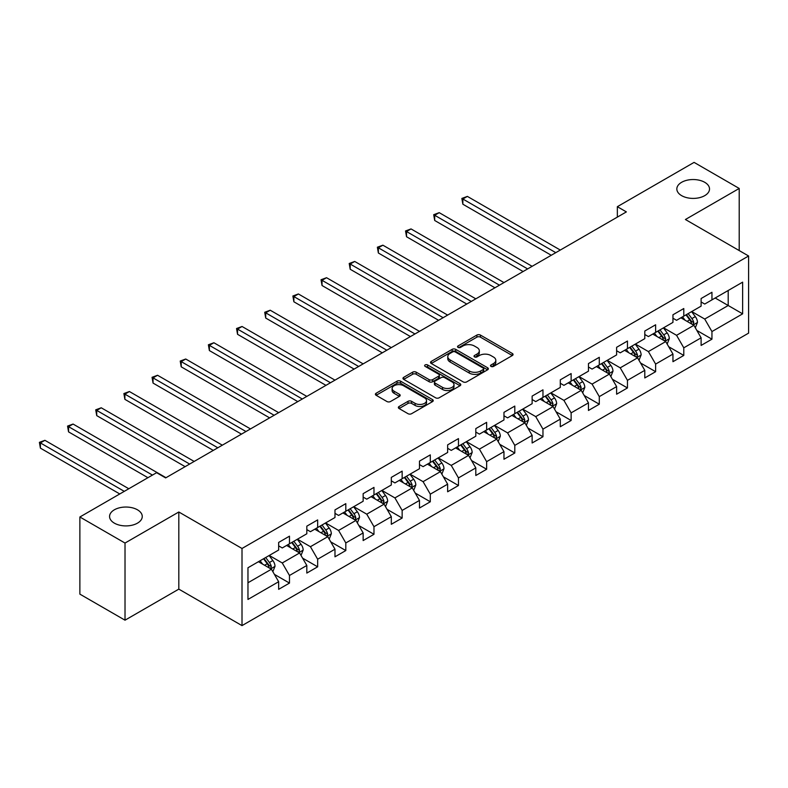 <?xml version="1.0" encoding="UTF-8"?>
<svg xmlns="http://www.w3.org/2000/svg" width="788" height="788" viewBox="0 0 788 788"><rect width="100%" height="100%" fill="white"/><g stroke="black" fill="none" stroke-linecap="round" stroke-linejoin="round"><path stroke-width="1.18" d="M491.022 366.41A1.753 1.015 0 0 0 493.505 366.41L512.328 355.536A2.502 1.448 0 0 0 513.067 354.511A2.502 1.448 0 0 0 512.328 353.487L480.434 335.077A2.502 1.448 0 0 0 476.888 335.077L458.055 345.942A1.753 1.015 0 0 0 457.542 346.661A1.753 1.015 0 0 0 458.055 347.38A1.753 1.015 0 0 0 460.537 347.38L462.98 345.971A8.018 4.63 0 0 1 474.317 345.971L476.976 347.508A8.018 4.63 0 0 1 479.321 350.778A8.018 4.63 0 0 1 476.976 354.058L474.534 355.457A1.753 1.015 0 0 0 474.021 356.176A1.753 1.015 0 0 0 474.534 356.895A1.753 1.015 0 0 0 477.016 356.895L479.459 355.486A8.018 4.63 0 0 1 490.796 355.486L493.455 357.023A8.018 4.63 0 0 1 495.81 360.293A8.018 4.63 0 0 1 493.455 363.573L491.022 364.972A1.753 1.015 0 0 0 490.5 365.691A1.753 1.015 0 0 0 491.022 366.41L491.022 364.972M137.467 509.806A16.341 9.436 0 0 0 119.658 507.758A16.341 9.436 0 0 0 109.571 516.475A16.341 9.436 0 0 0 114.358 523.143A16.341 9.436 0 0 0 132.167 525.192A16.341 9.436 0 0 0 142.254 516.475A16.341 9.436 0 0 0 137.467 509.806M704.728 182.304A16.341 9.436 0 0 0 686.919 180.255A16.341 9.436 0 0 0 676.833 188.972A16.341 9.436 0 0 0 681.62 195.641A16.341 9.436 0 0 0 699.429 197.689A16.341 9.436 0 0 0 709.515 188.972A16.341 9.436 0 0 0 704.728 182.304M399.092 406.49A2.502 1.448 0 0 0 398.354 407.514A2.502 1.448 0 0 0 399.092 408.539L408.036 413.7A2.502 1.448 0 0 0 411.582 413.7L432.494 401.634A2.502 1.448 0 0 0 433.233 400.609A2.502 1.448 0 0 0 432.494 399.585L400.599 381.165A2.502 1.448 0 0 0 397.054 381.165L376.142 393.242A2.502 1.448 0 0 0 375.403 394.266A2.502 1.448 0 0 0 376.142 395.29L386.947 401.525A2.502 1.448 0 0 0 390.493 401.525L399.447 396.364A2.502 1.448 0 0 0 400.176 395.34A2.502 1.448 0 0 0 399.447 394.315L394.089 391.222A6.708 3.871 0 0 1 392.119 388.484A6.708 3.871 0 0 1 396.256 384.908A6.708 3.871 0 0 1 403.564 385.746L424.565 397.871A6.708 3.871 0 0 1 426.525 400.609A6.708 3.871 0 0 1 422.388 404.185A6.708 3.871 0 0 1 415.079 403.338L411.582 401.319A2.502 1.448 0 0 0 408.036 401.319L399.092 406.49L399.092 408.539M178.817 511.993L125.016 543.05L79.874 516.997L79.874 594.132L125.016 620.186L178.817 589.129L242.005 625.613L242.005 548.478L178.817 511.993L178.817 589.129M739.213 250.574L739.213 188.45L685.412 219.507L748.6 255.992L242.005 548.478M739.213 188.45L694.08 162.387L617.349 206.692L617.349 217.114M79.874 516.997L156.605 472.692L165.638 477.912L626.371 211.903L617.349 206.692M463.157 381.885A2.502 1.448 0 0 0 466.693 381.885L487.605 369.808A2.502 1.448 0 0 0 488.343 368.784A2.502 1.448 0 0 0 487.605 367.76L455.71 349.35A2.502 1.448 0 0 0 452.164 349.35L431.253 361.416A2.502 1.448 0 0 0 430.524 362.441A2.502 1.448 0 0 0 431.253 363.465L463.157 381.885M425.845 366.784A1.753 1.015 0 0 1 427.618 367.031L427.618 364.952L460.054 383.677A2.502 1.448 0 0 1 460.783 384.692A2.502 1.448 0 0 1 460.054 385.716L439.143 397.792A2.502 1.448 0 0 1 435.597 397.792L403.702 379.373L403.702 377.334A2.502 1.448 0 0 0 402.964 378.348A2.502 1.448 0 0 0 403.702 379.373M403.702 377.334L412.646 372.163A2.502 1.448 0 0 1 416.192 372.163L429.125 379.629A2.502 1.448 0 0 0 432.671 379.629L438.611 376.201A2.502 1.448 0 0 0 439.34 375.177A2.502 1.448 0 0 0 438.611 374.162L425.136 366.381A1.753 1.015 0 0 1 424.624 365.662A1.753 1.015 0 0 1 425.707 364.726A1.753 1.015 0 0 1 427.618 364.952M242.005 625.613L748.6 333.127L748.6 255.992M274.411 574.373L289.482 583.081L289.482 575.476L306.818 565.469L306.818 573.073L317.653 566.818L317.653 559.214L334.979 549.206L334.979 556.811L345.814 550.556L345.814 542.952L363.15 532.944L363.15 540.558L373.975 534.303L373.975 526.689L391.311 516.682L391.311 524.296L402.146 518.041L402.146 510.427L419.472 500.419L419.472 508.033L430.307 501.779L430.307 494.165L447.643 484.167L447.643 491.771L458.468 485.516L458.468 477.912L475.804 467.905L475.804 475.509L486.639 469.254L486.639 461.65L503.965 451.642L503.965 459.246L514.8 453.001L514.8 445.387L532.136 435.38L532.136 442.994L542.962 436.739L542.962 429.125L560.298 419.118L560.298 426.732L571.133 420.477L571.133 412.863L588.459 402.865L588.459 410.469L599.294 404.214L599.294 396.61L616.62 386.603L616.62 394.207L627.455 387.952L627.455 380.348L644.791 370.34L644.791 377.945L655.626 371.69L655.626 364.086L672.952 354.078L672.952 361.692L683.787 355.437L683.787 347.823L701.113 337.816L701.113 345.43L711.948 339.175L711.948 331.561L742.641 313.841L742.641 282.153L728.201 290.496L728.201 305.508L742.641 313.841M289.482 583.081L278.656 589.335L278.656 581.721L247.964 599.441L247.964 567.754L278.656 550.034L278.656 542.43L289.482 536.175L289.482 543.789L306.818 533.781L306.818 526.167L317.653 519.913L317.653 527.527L334.979 517.519L334.979 509.905L345.814 503.65L345.814 511.264L363.15 501.257L363.15 493.652L373.975 487.398L373.975 495.002L391.311 484.994L391.311 477.39L402.146 471.135L402.146 478.74L419.472 468.732L419.472 461.128L430.307 454.873L430.307 462.477L447.643 452.479L447.643 444.865L458.468 438.611L458.468 446.225L475.804 436.217L475.804 428.603L486.639 422.348L486.639 429.962L503.965 419.955L503.965 412.341L514.8 406.086L514.8 413.7L532.136 403.692L532.136 396.088L542.962 389.833L542.962 397.438L560.298 387.43L560.298 379.826L571.133 373.571L571.133 381.175L588.459 371.168L588.459 363.564L599.294 357.309L599.294 364.923L616.62 354.915L616.62 347.301L627.455 341.046L627.455 348.66L644.791 338.653L644.791 331.039L655.626 324.784L655.626 332.398L672.952 322.391L672.952 314.786L683.787 308.532L683.787 316.136L701.113 306.128L701.113 298.524L711.948 292.269L711.948 299.873L742.641 282.153M286.596 545.454L299.598 552.959L282.262 562.967L269.26 555.461M278.656 545.867L282.262 547.955L289.482 543.789M282.262 562.967L289.482 575.476M299.598 552.959L306.818 565.469M314.757 529.191L327.759 536.697L310.433 546.705L297.431 539.199M306.818 529.605L310.433 531.693L317.653 527.527M310.433 546.705L317.653 559.214M327.759 536.697L334.979 549.206M342.928 512.929L355.92 520.435L338.594 530.442L325.592 522.937M334.979 513.352L338.594 515.431L345.814 511.264M338.594 530.442L345.814 542.952M355.92 520.435L363.15 532.944M371.089 496.667L384.091 504.172L366.755 514.18L353.753 506.674M363.15 497.09L366.755 499.168L373.975 495.002M366.755 514.18L373.975 526.689M384.091 504.172L391.311 516.682M399.25 480.414L412.252 487.92L394.916 497.918L381.924 490.412M391.311 480.828L394.916 482.916L402.146 478.74M394.916 497.918L402.146 510.427M412.252 487.92L419.472 500.419M427.421 464.152L440.413 471.657L423.087 481.665L410.085 474.159M419.472 464.565L423.087 466.654L430.307 462.477M423.087 481.665L430.307 494.165M440.413 471.657L447.643 484.167M455.582 447.889L468.584 455.395L451.248 465.403L438.246 457.897M447.643 448.303L451.248 450.391L458.468 446.225M451.248 465.403L458.468 477.912M468.584 455.395L475.804 467.905M483.743 431.627L496.745 439.133L479.409 449.14L466.417 441.635M475.804 432.041L479.409 434.129L486.639 429.962M479.409 449.14L486.639 461.65M496.745 439.133L503.965 451.642M511.914 415.365L524.906 422.87L507.58 432.878L494.578 425.372M503.965 415.788L507.58 417.867L514.8 413.7M507.58 432.878L514.8 445.387M524.906 422.87L532.136 435.38M540.075 399.112L553.077 406.608L535.741 416.616L522.74 409.11M532.136 399.526L535.741 401.604L542.962 397.438M535.741 416.616L542.962 429.125M553.077 406.608L560.298 419.118M568.237 382.85L581.239 390.356L563.903 400.363L550.91 392.857M560.298 383.264L563.903 385.352L571.133 381.175M563.903 400.363L571.133 412.863M581.239 390.356L588.459 402.865M596.408 366.587L609.4 374.093L592.074 384.101L579.072 376.595M588.459 367.001L592.074 369.089L599.294 364.923M592.074 384.101L599.294 396.61M609.4 374.093L616.62 386.603M624.569 350.325L637.571 357.831L620.235 367.838L607.233 360.333M616.62 350.739L620.235 352.827L627.455 348.66M620.235 367.838L627.455 380.348M637.571 357.831L644.791 370.34M652.73 334.063L665.732 341.568L648.396 351.576L635.404 344.07M644.791 334.486L648.396 336.565L655.626 332.398M648.396 351.576L655.626 364.086M665.732 341.568L672.952 354.078M680.901 317.8L693.893 325.306L676.567 335.314L663.565 327.808M672.952 318.224L676.567 320.302L683.787 316.136M676.567 335.314L683.787 347.823M693.893 325.306L701.113 337.816M715.199 298.002L728.201 305.508L704.728 319.051L691.726 311.555M701.113 301.962L704.728 304.05L711.948 299.873M704.728 319.051L711.948 331.561M125.016 543.05L125.016 620.186M247.964 582.765L271.427 569.222L258.434 561.716M271.427 569.222L278.656 581.721M696.878 330.467L711.948 339.175M668.707 346.73L683.787 355.437M640.545 362.992L655.626 371.69M612.384 379.255L627.455 387.952M584.213 395.507L599.294 404.214M556.052 411.769L571.133 420.477M527.891 428.032L542.962 436.739M499.72 444.294L514.8 453.001M471.559 460.556L486.639 469.254M443.398 476.819L458.468 485.516M415.237 493.071L430.307 501.779M387.066 509.334L402.146 518.041M358.904 525.596L373.975 534.303M330.743 541.858L345.814 550.556M302.572 558.121L317.653 566.818M491.722 366.656L493.455 365.652A8.018 4.63 0 0 0 495.81 362.381L495.81 360.293M479.321 350.778L479.321 352.866A8.018 4.63 0 0 1 476.976 356.137L475.243 357.141M512.298 355.555L480.434 337.156A2.502 1.448 0 0 0 476.888 337.156L458.754 347.626M487.575 369.828L455.71 351.428A2.502 1.448 0 0 0 452.164 351.428L431.292 363.485M483.182 369.503A1.753 1.015 0 0 0 483.694 368.784A1.753 1.015 0 0 0 483.182 368.075L455.178 351.901A1.753 1.015 0 0 0 452.696 351.901L450.125 353.388A8.018 4.63 0 0 0 447.781 356.659A8.018 4.63 0 0 0 450.125 359.939L469.264 370.99A8.018 4.63 0 0 0 480.611 370.99L483.182 369.503L483.182 371.591A1.753 1.015 0 0 0 483.694 370.872L483.694 368.784M447.781 356.659L447.781 358.747A8.018 4.63 0 0 0 450.125 362.017L450.125 359.939M483.182 371.591L480.611 373.069A8.018 4.63 0 0 1 469.264 373.069L450.125 362.017M403.732 379.392L412.646 374.251L412.646 372.163M439.34 375.177L439.34 377.265A2.502 1.448 0 0 1 438.611 378.289L432.671 381.717A2.502 1.448 0 0 1 429.125 381.717L416.192 374.251A2.502 1.448 0 0 0 412.646 374.251M427.618 367.031L460.015 385.736M442.551 387.381A6.708 3.871 0 0 0 449.859 388.218A6.708 3.871 0 0 0 453.996 384.642A6.708 3.871 0 0 0 452.036 381.904L444.629 377.639A2.502 1.448 0 0 0 441.093 377.639L435.153 381.067A2.502 1.448 0 0 0 434.415 382.091A2.502 1.448 0 0 0 435.153 383.106L442.551 387.381L442.551 389.469A6.708 3.871 0 0 0 449.859 390.306A6.708 3.871 0 0 0 453.996 386.731L453.996 384.642M434.415 382.091L434.415 384.17A2.502 1.448 0 0 0 435.153 385.194L435.153 383.106M442.551 389.469L435.153 385.194M426.525 400.609L426.525 402.688A6.708 3.871 0 0 1 422.388 406.263A6.708 3.871 0 0 1 415.079 405.426L411.582 403.407A2.502 1.448 0 0 0 408.036 403.407L399.122 408.558M392.119 388.484L392.119 390.562A6.708 3.871 0 0 0 394.089 393.301L394.089 391.222M399.408 396.384L394.089 393.301M432.464 401.644L400.599 383.254A2.502 1.448 0 0 0 397.054 383.254L376.171 395.3M695.321 327.778L697.469 322.371A6.767 3.91 -120 0 0 695.312 316.609L691.588 311.634M685.087 320.224L682.556 316.845M560.298 250.052L467.373 196.399L462.861 199.009L462.861 204.22L551.265 255.263M692.849 324.705L693.814 322.656A6.767 3.91 -120 0 0 691.884 318.588L688.151 313.614M686.456 314.589L690.593 320.115A3.447 1.99 60 0 1 691.224 321.159L693.814 322.656M685.984 314.865L689.717 319.839A6.767 3.91 60 0 1 691.647 323.907M462.861 204.22L461.866 198.438L555.786 252.662M461.866 198.438L467.373 196.399M667.16 344.041L669.308 338.633A6.767 3.91 -120 0 0 667.15 332.871L663.417 327.897M656.926 336.486L654.395 333.107M532.127 266.314L439.211 212.661L434.69 215.272L434.69 220.482L523.104 271.525M664.688 340.968L665.653 338.919A6.767 3.91 -120 0 0 663.713 334.851L659.989 329.876M658.295 330.852L662.432 336.368A3.447 1.99 60 0 1 663.053 337.422L665.653 338.919M657.822 331.127L661.546 336.102A6.767 3.91 60 0 1 663.486 340.17M434.69 220.482L433.705 214.7L527.615 268.915M433.705 214.7L439.211 212.661M638.989 360.303L641.136 354.896A6.767 3.91 -120 0 0 638.979 349.133L635.256 344.159M628.765 352.748L626.233 349.37M503.965 282.577L411.041 228.924L406.529 231.534L406.529 236.745L494.943 287.787M636.517 357.23L637.492 355.181A6.767 3.91 -120 0 0 635.552 351.113L631.828 346.139M630.134 347.114L634.261 352.63A3.447 1.99 60 0 1 634.892 353.684L637.492 355.181M629.661 347.39L633.385 352.364A6.767 3.91 60 0 1 635.325 356.432M406.529 236.745L405.534 230.953L499.454 285.177M405.534 230.953L411.041 228.924M610.828 376.565L612.975 371.148A6.767 3.91 -120 0 0 610.818 365.386L607.095 360.411M600.594 369.011L598.062 365.632M475.804 298.829L382.879 245.186L378.368 247.787L378.368 253.007L466.772 304.05M608.356 373.482L609.321 371.444A6.767 3.91 -120 0 0 607.39 367.375L603.657 362.401M601.963 363.376L606.1 368.892A3.447 1.99 60 0 1 606.73 369.936L609.321 371.444M601.49 363.642L605.223 368.617A6.767 3.91 60 0 1 607.154 372.694M378.368 253.007L377.373 247.215L471.293 301.44M377.373 247.215L382.879 245.186M582.667 392.818L584.814 387.41A6.767 3.91 -120 0 0 582.657 381.648L578.924 376.674M572.433 385.263L569.901 381.885M447.633 315.092L354.718 261.449L350.197 264.049L350.197 269.26L438.611 320.302M580.195 389.745L581.16 387.696A6.767 3.91 -120 0 0 579.219 383.628L575.496 378.654M573.802 379.639L577.939 385.155A3.447 1.99 60 0 1 578.559 386.199L581.16 387.696M573.329 379.905L577.052 384.879A6.767 3.91 60 0 1 578.993 388.947M350.197 269.26L349.212 263.478L443.122 317.702M349.212 263.478L354.718 261.449M554.496 409.08L556.653 403.673A6.767 3.91 -120 0 0 554.486 397.91L550.763 392.936M544.272 401.525L541.74 398.147M419.472 331.354L326.547 277.711L322.036 280.311L322.036 285.522L410.45 336.565M552.024 406.007L552.999 403.958A6.767 3.91 -120 0 0 551.058 399.89L547.335 394.916M545.641 395.891L549.768 401.417A3.447 1.99 60 0 1 550.398 402.461L552.999 403.958M545.168 396.167L548.891 401.141A6.767 3.91 60 0 1 550.832 405.209M322.036 285.522L321.041 279.74L414.961 333.964M321.041 279.74L326.547 277.711M526.335 425.343L528.482 419.935A6.767 3.91 -120 0 0 526.325 414.173L522.602 409.199M516.101 417.788L513.569 414.409M391.311 347.616L298.386 293.963L293.875 296.574L293.875 301.784L382.279 352.827M523.862 422.269L524.828 420.221A6.767 3.91 -120 0 0 522.897 416.153L519.164 411.178M517.47 412.154L521.607 417.679A3.447 1.99 60 0 1 522.237 418.724L524.828 420.221M516.997 412.429L520.73 417.404A6.767 3.91 60 0 1 522.661 421.472M293.875 301.784L292.88 296.002L386.8 350.217M292.88 296.002L298.386 293.963M498.174 441.605L500.321 436.197A6.767 3.91 -120 0 0 498.164 430.435L494.431 425.461M487.939 434.05L485.408 430.672M363.15 363.879L270.225 310.226L265.704 312.836L265.704 318.047L354.117 369.089M495.701 438.532L496.667 436.483A6.767 3.91 -120 0 0 494.726 432.415L491.003 427.441M489.309 428.416L493.446 433.932A3.447 1.99 60 0 1 494.066 434.986L496.667 436.483M488.836 428.692L492.559 433.666A6.767 3.91 60 0 1 494.5 437.734M265.704 318.047L264.719 312.265L358.629 366.479M264.719 312.265L270.225 310.226M470.012 457.867L472.16 452.45A6.767 3.91 -120 0 0 469.993 446.697L466.269 441.723M459.778 450.312L457.247 446.934M334.979 380.141L242.054 326.488L237.543 329.098L237.543 334.309L325.956 385.352M467.53 454.794L468.505 452.745A6.767 3.91 -120 0 0 466.565 448.677L462.842 443.703M461.147 444.678L465.275 450.194A3.447 1.99 60 0 1 465.905 451.238L468.505 452.745M460.675 444.954L464.398 449.928A6.767 3.91 60 0 1 466.338 453.996M237.543 334.309L236.548 328.517L330.467 382.741M236.548 328.517L242.054 326.488M441.841 474.13L443.989 468.712A6.767 3.91 -120 0 0 441.832 462.95L438.108 457.976M431.607 466.565L429.076 463.186M306.818 396.394L213.893 342.75L209.381 345.351L209.381 350.561L297.785 401.604M439.369 471.047L440.334 469.008A6.767 3.91 -120 0 0 438.404 464.93L434.671 459.956M432.976 460.941L437.113 466.457A3.447 1.99 60 0 1 437.744 467.501L440.334 469.008M432.514 461.207L436.237 466.181A6.767 3.91 60 0 1 438.167 470.259M209.381 350.561L208.387 344.78L302.306 399.004M208.387 344.78L213.893 342.75M413.68 490.382L415.828 484.975A6.767 3.91 -120 0 0 413.67 479.212L409.937 474.238M403.446 482.827L400.915 479.449M278.656 412.656L185.732 359.013L181.21 361.613L181.21 366.824L269.624 417.867M411.208 487.309L412.173 485.26A6.767 3.91 -120 0 0 410.233 481.192L406.51 476.218M404.815 477.203L408.952 482.719A3.447 1.99 60 0 1 409.573 483.763L412.173 485.26M404.342 477.469L408.066 482.443A6.767 3.91 60 0 1 410.006 486.511M181.21 366.824L180.225 361.042L274.135 415.266M180.225 361.042L185.732 359.013M385.519 506.645L387.666 501.237A6.767 3.91 -120 0 0 385.499 495.475L381.776 490.5M375.285 499.09L372.754 495.711M250.486 428.918L157.561 375.265L153.049 377.876L153.049 383.086L241.463 434.129M383.037 503.571L384.012 501.523A6.767 3.91 -120 0 0 382.072 497.455L378.348 492.48M376.654 493.455L380.781 498.981A3.447 1.99 60 0 1 381.412 500.025L384.012 501.523M376.181 493.731L379.905 498.706A6.767 3.91 60 0 1 381.845 502.774M153.049 383.086L152.054 377.304L245.974 431.529M152.054 377.304L157.561 375.265M357.348 522.907L359.495 517.499A6.767 3.91 -120 0 0 357.338 511.737L353.615 506.763M347.114 515.352L344.583 511.973M222.324 445.181L129.399 391.528L124.888 394.138L124.888 399.349L213.292 450.391M354.876 519.834L355.841 517.785A6.767 3.91 -120 0 0 353.911 513.717L350.177 508.743M348.483 509.718L352.62 515.234A3.447 1.99 60 0 1 353.251 516.288L355.841 517.785M348.02 509.994L351.744 514.968A6.767 3.91 60 0 1 353.674 519.036M124.888 399.349L123.893 393.567L217.813 447.781M123.893 393.567L129.399 391.528M329.187 539.169L331.334 533.762A6.767 3.91 -120 0 0 329.177 527.999L325.444 523.025M318.953 531.614L316.421 528.236M194.163 461.443L101.238 407.79L96.717 410.4L96.717 415.611L185.131 466.654M326.715 536.096L327.68 534.047A6.767 3.91 -120 0 0 325.739 529.979L322.016 525.005M320.322 525.98L324.459 531.496A3.447 1.99 60 0 1 325.08 532.55L327.68 534.047M319.849 526.256L323.582 531.23A6.767 3.91 60 0 1 325.513 535.298M96.717 415.611L95.732 409.819L189.642 464.043M95.732 409.819L101.238 407.79M301.026 555.432L303.173 550.014A6.767 3.91 -120 0 0 301.006 544.252L297.283 539.278M290.792 547.877L288.26 544.498M165.992 477.695L73.067 424.052L68.556 426.653L68.556 431.873L147.937 477.695M298.544 552.349L299.519 550.31A6.767 3.91 -120 0 0 297.578 546.232L293.855 541.257M292.161 542.242L296.288 547.759A3.447 1.99 60 0 1 296.918 548.803L299.519 550.31M291.688 542.508L295.411 547.483A6.767 3.91 60 0 1 297.352 551.561M68.556 431.873L67.561 426.081L152.458 475.095M67.561 426.081L73.067 424.052M272.855 571.684L275.002 566.276A6.767 3.91 -120 0 0 272.845 560.514L269.122 555.54M262.621 564.129L260.089 560.751M128.799 488.747L44.906 440.315L40.395 442.915L40.395 448.126L119.776 493.958M270.382 568.611L271.348 566.562A6.767 3.91 -120 0 0 269.417 562.494L265.694 557.52M263.99 558.505L268.127 564.021A3.447 1.99 60 0 1 268.757 565.065L271.348 566.562M263.527 558.771L267.25 563.745A6.767 3.91 60 0 1 269.181 567.813M40.395 448.126L39.4 442.344L124.287 491.357M39.4 442.344L44.906 440.315M493.455 365.652L493.455 363.573M474.534 356.895L474.534 355.457M476.976 356.137L476.976 354.058M458.055 347.38L458.055 345.942M476.888 337.156L476.888 335.077M480.434 337.156L480.434 335.077M512.328 355.536L512.328 353.487M431.253 363.465L431.253 361.416M452.164 351.428L452.164 349.35M455.71 351.428L455.71 349.35M487.605 369.808L487.605 367.76M469.264 373.069L469.264 370.99M480.611 373.069L480.611 370.99M416.192 374.251L416.192 372.163M429.125 381.717L429.125 379.629M432.671 381.717L432.671 379.629M438.611 378.289L438.611 376.201M460.054 385.716L460.054 383.677M408.036 403.407L408.036 401.319M411.582 403.407L411.582 401.319M415.079 405.426L415.079 403.338M399.447 396.364L399.447 394.315M376.142 395.29L376.142 393.242M397.054 383.254L397.054 381.165M400.599 383.254L400.599 381.165M432.494 401.634L432.494 399.585M693.233 324.922L697.429 322.499M691.884 318.588L695.312 316.609M687.067 321.366L689.717 319.839M665.062 341.184L669.258 338.761M663.713 334.851L667.15 332.871M658.906 337.628L661.546 336.102M636.901 357.447L641.097 355.024M635.552 351.113L638.979 349.133M630.735 353.891L633.385 352.364M608.74 373.709L612.936 371.286M607.39 367.375L610.818 365.386M602.574 370.153L605.223 368.617M580.569 389.961L584.765 387.538M579.219 383.628L582.657 381.648M574.413 386.406L577.052 384.879M552.408 406.224L556.604 403.801M551.058 399.89L554.486 397.91M546.242 402.668L548.891 401.141M524.247 422.486L528.443 420.063M522.897 416.153L526.325 414.173M518.08 418.93L520.73 417.404M496.076 438.749L500.272 436.325M494.726 432.415L498.164 430.435M489.919 435.193L492.559 433.666M467.914 455.011L472.111 452.588M466.565 448.677L469.993 446.697M461.748 451.455L464.398 449.928M439.753 471.273L443.949 468.85M438.404 464.93L441.832 462.95M433.587 467.708L436.237 466.181M411.582 487.526L415.778 485.103M410.233 481.192L413.67 479.212M405.426 483.97L408.066 482.443M383.421 503.788L387.617 501.365M382.072 497.455L385.499 495.475M377.265 500.232L379.905 498.706M355.26 520.05L359.456 517.627M353.911 513.717L357.338 511.737M349.094 516.495L351.744 514.968M327.089 536.313L331.285 533.89M325.739 529.979L329.177 527.999M320.933 532.757L323.582 531.23M298.928 552.575L303.124 550.152M297.578 546.232L301.006 544.252M292.772 549.019L295.411 547.483M270.767 568.828L274.963 566.405M269.417 562.494L272.845 560.514M264.601 565.272L267.25 563.745"/></g></svg>
